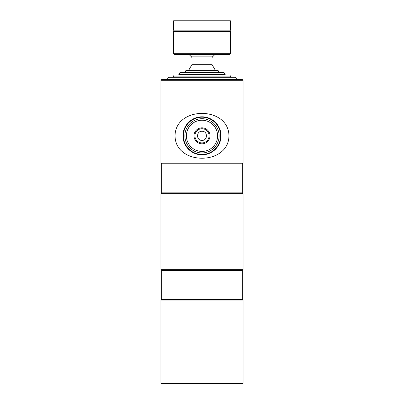 <?xml version="1.0" encoding="UTF-8"?>
<svg xmlns="http://www.w3.org/2000/svg" width="404" height="404" viewBox="0 0 404 404"><rect width="100%" height="100%" fill="white"/><g stroke="black" fill="none" stroke-linecap="round" stroke-linejoin="round"><path stroke-width="0.61" d="M202 76.871L173.094 76.871L174.195 74.967L229.805 74.967L230.906 76.871L202 76.871M202 74.588L178.8 74.588L179.896 72.685L224.104 72.685L225.2 74.588L202 74.588M172.942 77.25L231.058 77.25M184.886 72.306L185.981 70.402L218.019 70.402L219.114 72.306L184.886 72.306L184.886 72.685M215.403 70.402L212.095 64.67L191.905 64.67L188.597 70.402M211.888 58.03L192.112 58.03L191.541 56.843L212.459 56.843L211.888 58.03M214.908 54.429A16.736 16.736 0 0 1 212.459 56.843M202 56.843L191.541 56.843A16.736 16.736 0 0 1 189.092 54.429M202 79.154L167.387 79.154L168.488 77.25L235.512 77.25L236.613 79.154L202 79.154M161.686 163.968L161.686 192.87L242.314 192.87L242.314 163.968L161.686 163.968L160.923 163.206L243.077 163.206L243.077 80.295L160.923 80.295L160.923 163.206M242.314 192.87L243.077 193.632L160.923 193.632L160.923 269.7L243.077 269.7L242.314 270.458L161.686 270.458L160.923 269.7M242.314 270.458L242.314 299.364L161.686 299.364L160.923 300.127L160.923 383.421L243.077 383.421L242.698 383.8L161.302 383.8L160.923 383.421M242.314 299.364L243.077 300.127L160.923 300.127M202 131.26C196.112 130.977 196.112 140.668 202 140.385C207.878 140.668 207.898 130.982 202 131.26M243.077 80.295L242.314 79.532L161.686 79.532L160.923 80.295M202 143.819A7.999 7.999 0 0 1 194.001 135.82A7.999 7.999 0 0 1 202 127.826A7.999 7.999 0 0 1 209.999 135.82A7.999 7.999 0 0 1 202 143.819M202 128.735A7.085 7.085 0 0 0 194.915 135.82A7.085 7.085 0 0 0 202 142.905A7.085 7.085 0 0 0 209.085 135.82A7.085 7.085 0 0 0 202 128.735M202 151.414A15.594 15.594 0 0 0 217.594 135.82A15.594 15.594 0 0 0 202 120.23A15.594 15.594 0 0 0 186.406 135.82A15.594 15.594 0 0 0 202 151.414M202 152.939A17.114 17.114 0 0 0 219.114 135.82A17.114 17.114 0 0 0 202 118.705A17.114 17.114 0 0 0 184.886 135.82A17.114 17.114 0 0 0 202 152.939M202 117.185A18.634 18.634 0 0 0 183.366 135.82A18.634 18.634 0 0 0 202 154.459A18.634 18.634 0 0 0 220.635 135.82A18.634 18.634 0 0 0 202 117.185M202 154.838A19.018 19.018 0 0 0 221.018 135.82A19.018 19.018 0 0 0 202 116.806A19.018 19.018 0 0 0 182.982 135.82A19.018 19.018 0 0 0 202 154.838M175.038 135.82C175.336 105.944 228.659 105.944 228.962 135.82C228.664 165.746 175.27 165.63 175.038 135.82M173.473 31.608L174.235 30.85L173.473 30.088L230.527 30.088L229.765 30.85L174.235 30.85L229.765 30.85L230.527 31.608L173.473 31.608L173.513 39.935M173.528 39.597L173.538 39.259M173.548 38.865L173.528 37.294M230.527 53.671L229.765 54.429L174.301 54.429L173.538 53.671L230.527 53.671L230.527 31.608M173.473 40.546L173.538 53.671L174.301 54.429M174.235 20.2L229.765 20.2L230.527 20.963L173.473 20.963L174.235 20.2M225.2 74.588L225.2 74.967M219.114 72.306L219.114 72.685M236.613 79.154L236.613 79.532M161.686 192.87L160.923 193.632M161.686 270.458L161.686 299.364M243.077 300.127L243.077 383.421M243.077 193.632L243.077 269.7M242.314 163.968L243.077 163.206M173.473 30.088L173.473 20.963M230.527 30.088L230.527 20.963"/></g></svg>
